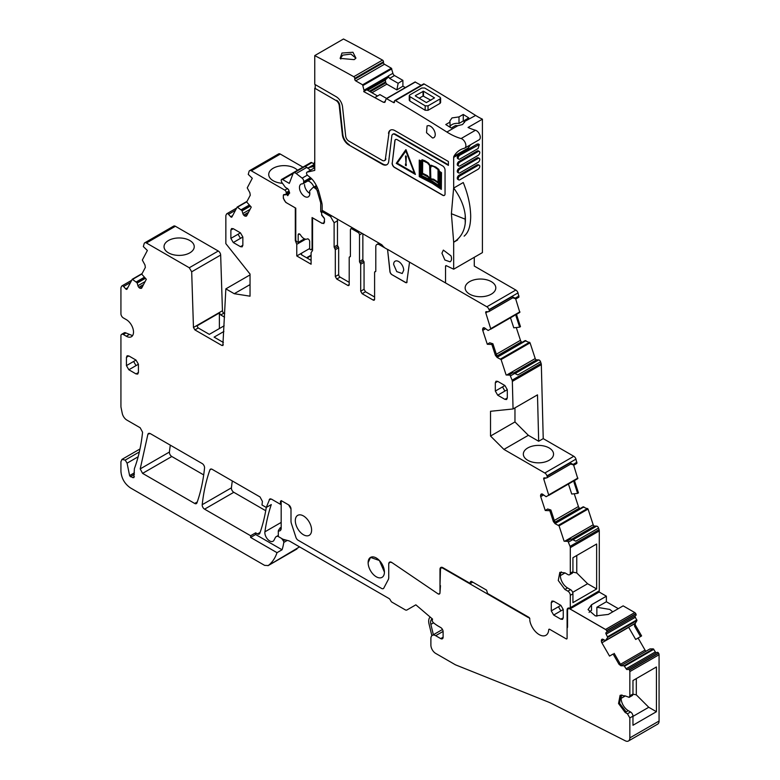 <?xml version="1.0" encoding="UTF-8"?>
<svg xmlns="http://www.w3.org/2000/svg" width="780" height="780" viewBox="0 0 780 780"><rect width="100%" height="100%" fill="white"/><g stroke="black" fill="none" stroke-linecap="round" stroke-linejoin="round"><path stroke-width="1.17" d="M175.393 226.268L146.416 242.999A3.383 1.96 -120 0 0 144.719 242.833L173.696 226.093A3.383 1.96 -120 0 1 175.393 226.268L218.273 251.014A3.383 1.96 -120 0 1 220.662 255.06L222.446 310.742A2.028 1.17 -120 0 0 223.88 313.17L224.708 313.648M146.416 242.999L189.286 267.755L191.685 271.801L220.662 255.06M189.823 252.847A15.103 8.716 180 0 1 173.413 254.748A15.103 8.716 180 0 1 164.034 246.753A15.103 8.716 180 0 1 168.46 240.513A15.103 8.716 180 0 1 184.977 238.641A15.103 8.716 180 0 1 194.239 246.753A15.103 8.716 180 0 1 189.823 252.847M561.317 571.886A10.159 5.869 60 0 0 567.538 587.925L570.541 589.651A3.383 1.96 -120 0 1 572.929 593.794L570.297 595.316L570.297 607.552L569.498 608.176A4.066 2.35 -120 0 0 567.928 608.205A4.066 2.35 -120 0 0 567.089 610.058L567.089 638.274A1.355 0.78 -120 0 1 566.807 638.898A1.355 0.78 -120 0 0 567.089 638.274L567.089 628.105A3.393 1.96 -120 0 0 567.567 626.73L567.567 610.34A3.393 1.96 -120 0 1 568.269 608.79A3.393 1.96 -120 0 1 568.523 608.683A3.393 1.96 -120 0 1 569.966 608.956L599.186 592.03L606.372 596.173L591.523 604.754L588.052 609.59L595.364 615.917L608.283 614.435L623.142 605.855L634.764 612.563L605.533 629.441L569.966 608.897M570.014 608.166L599.001 591.435A1.355 0.78 -120 0 0 599.284 590.811L569.498 608.176M570.297 595.316A3.383 1.96 -120 0 0 567.899 591.172L564.905 589.446L558.265 580.486L559.825 572.344L564.905 572.851L567.899 574.577A3.383 1.96 -120 0 0 569.595 574.743A3.383 1.96 -120 0 0 570.297 573.193L570.297 547.658A3.383 1.96 -120 0 0 570.073 546.351L567.742 540.745L567.109 541.33L564.106 541.213L559.055 525.808L555.116 523.702L553.39 521.606L554.473 520.981L555.886 523.263L555.116 523.702M573.632 465.065L577.785 478.637L546.127 496.704L543.182 494.637A2.369 1.365 -120 0 0 541.895 493.964L541.749 493.954A2.369 1.365 -120 0 0 541.271 494.062A2.369 1.365 -120 0 0 540.881 494.549L540.657 495.115A2.369 1.365 -120 0 0 540.716 496.626L545.259 510.5L549.812 510.685L553.39 521.606M577.785 478.637L548.808 495.368L543.758 479.076A1.355 0.78 -120 0 1 543.943 477.935A1.355 0.78 -120 0 1 544.216 477.877L546.39 477.965A2.028 1.17 -120 0 0 546.8 477.867A2.028 1.17 -120 0 0 547.082 476.161L546.985 475.868A3.383 1.96 -120 0 0 544.82 473.011L503.929 449.407L490.532 436.04L514.966 421.941L528.362 435.308L503.929 449.407M525.028 340.685L530.068 342.839L535.216 358.556A1.355 0.78 -120 0 0 536.494 359.824L538.668 359.911A2.028 1.17 -120 0 1 540.569 361.813L541.106 363.441A3.383 1.96 -120 0 1 541.33 364.65L543.231 438.633L538.678 441.256L537.488 394.856L513.055 408.964L490.532 411.284L490.532 436.04M513.055 408.964L512.343 381.391A3.383 1.96 -120 0 0 512.119 380.172L509.769 374.517L509.145 375.102L506.132 374.985L501.092 359.57L497.152 357.474L495.427 355.378L496.509 354.754L497.923 357.026L497.152 357.474M515.658 298.837L519.821 312.4L488.163 330.476L485.209 328.409A2.369 1.365 -120 0 0 483.931 327.727L483.776 327.727A2.369 1.365 -120 0 0 483.298 327.834A2.369 1.365 -120 0 0 482.908 328.312L482.693 328.887A2.369 1.365 -120 0 0 482.752 330.398L487.295 344.273L491.848 344.448L495.427 355.378M490.834 329.14L485.784 312.848A1.355 0.78 -120 0 1 485.979 311.707A1.355 0.78 -120 0 1 486.252 311.649L488.416 311.727A2.028 1.17 -120 0 0 488.826 311.639A2.028 1.17 -120 0 0 489.119 309.923L489.021 309.631A3.383 1.96 -120 0 0 486.847 306.784L409.539 262.148L406.712 282.711M407.121 281.99L405.815 282.545A2.028 1.17 60 0 0 406.77 282.672M380.581 244.052L379.392 244.745L387.562 249.464L389.981 272.093L391.414 274.365L405.697 282.613M379.392 244.745A5.08 2.935 -120 0 0 376.847 244.491A5.08 2.935 -120 0 0 375.794 246.821L375.794 271.04A1.355 0.78 -120 0 1 375.511 271.664A1.355 0.78 -120 0 1 375.2 271.723A1.355 0.78 -120 0 0 374.878 271.781A1.355 0.78 -120 0 0 374.595 272.405L374.595 299.227L373.162 300.056A2.028 1.17 -120 0 0 374.176 300.163A2.028 1.17 -120 0 0 374.595 299.227M362.856 233.815L362.856 259.535L359.512 261.476A1.355 0.78 -120 0 0 360.106 262.85L360.701 264.215L360.701 291.213L362.144 293.699L373.162 300.056M359.512 261.476L359.512 234.926A2.028 1.17 -120 0 0 358.069 232.43L351.839 228.842L353.038 228.15M350.405 256.22L349.81 256.903L350.405 256.22L350.405 229.671L350.825 228.735L351.839 228.842M350.337 256.591L349.81 256.903A1.355 0.78 -120 0 0 349.489 256.961A1.355 0.78 -120 0 0 349.206 257.585L349.206 284.573L347.773 285.402A2.028 1.17 -120 0 0 348.787 285.5A2.028 1.17 -120 0 0 349.206 284.573M324.295 211.555L323.096 212.248L330.525 216.528L334.113 222.758L334.113 246.977L335.312 249.717L335.312 276.549L336.755 279.035L347.773 285.402M323.096 212.248A2.028 1.17 -120 0 0 322.081 212.141A2.028 1.17 -120 0 0 321.662 213.076L321.662 213.934A2.028 1.17 -120 0 0 322.081 215.348L323.817 217.503A2.028 1.17 -120 0 1 324.538 219.355L323.837 223.558L322.491 223.187M289.01 190.993L286.211 192.601L286.211 193.459A2.028 1.17 -120 0 1 285.792 194.395L284.056 194.551A2.028 1.17 -120 0 0 283.754 194.639A2.028 1.17 -120 0 0 283.335 195.575L283.335 198.218L285.733 202.371L295.308 207.899L295.308 240.562L296.77 244.325L296.77 255.957L311.093 264.225L311.093 252.603L312.556 250.516L312.556 217.864L322.14 223.392M286.211 192.601A2.028 1.17 -120 0 0 284.788 190.125L251.326 170.81A3.383 1.96 -120 0 0 249.629 170.635A3.383 1.96 -120 0 0 249.151 171.151L248.245 174.389L252.291 178.288L247.24 187.873L249.893 192.767L250.263 195.224L246.685 202.02L251.248 207.1L246.704 215.728A2.369 1.365 -120 0 1 246.373 216.089A2.369 1.365 -120 0 1 245.758 216.187L245.154 216.089A2.369 1.365 -120 0 1 243.867 215.28L243.721 215.114A2.369 1.365 -120 0 1 242.853 213.525L242.014 210.62L237.188 207.051L231.943 216.928A1.355 0.78 -120 0 1 231.748 217.132A1.355 0.78 -120 0 1 230.666 216.733L228.501 214.305A2.028 1.17 -120 0 0 226.873 213.701A2.028 1.17 -120 0 0 226.59 214.003L226.073 214.987A3.383 1.96 -120 0 0 225.849 216.021L225.849 243.643L250.039 274.063L250.039 296.185L234.244 293.709L225.849 288.863L222.865 345.569M223.285 344.721L221.851 345.462L223.285 344.633M191.685 271.801L193.459 327.473L194.893 329.901L221.851 345.462M144.719 242.833A3.383 1.96 -120 0 0 144.242 243.341L143.335 246.577L147.371 250.477L142.331 260.062L144.973 264.966L145.353 267.413L141.775 274.209L146.328 279.289L141.784 287.918A2.369 1.365 -120 0 1 141.453 288.278A2.369 1.365 -120 0 1 140.839 288.376L140.234 288.278A2.369 1.365 -120 0 1 138.957 287.479L138.801 287.303A2.369 1.365 -120 0 1 137.933 285.714L137.095 282.808L132.268 279.24L127.023 289.117A1.355 0.78 -120 0 1 126.838 289.322A1.355 0.78 -120 0 1 125.755 288.922L123.581 286.494A2.028 1.17 -120 0 0 121.963 285.889A2.028 1.17 -120 0 0 121.67 286.202L121.154 287.177A3.383 1.96 -120 0 0 120.929 288.22L120.929 313.755A3.383 1.96 -120 0 0 123.328 317.899L126.321 319.634A10.159 5.869 -120 0 1 132.961 328.585A10.159 5.869 -120 0 1 131.401 336.726A10.159 5.869 -120 0 1 126.321 336.229L123.328 334.503A3.383 1.96 -120 0 0 121.631 334.327A3.383 1.96 -120 0 0 120.929 335.878L120.929 406.214A6.776 3.91 -120 0 0 121.095 407.745L122.236 413.293A6.776 3.91 -120 0 0 126.857 420.069L140.185 427.762L142.565 432.208C141.19 445.487 138.47 457.636 134.394 468.644L133.828 477.682L130.387 476.648L129.607 475.585L127.072 463.174L138.148 456.778M269.763 498.956L266.263 507.468L262.002 505.001L262.411 501.403L260.032 496.957L212.179 469.326A3.383 1.96 -120 0 0 210.483 469.16A3.383 1.96 -120 0 0 209.908 469.892A235.482 135.954 -120 0 0 202.205 504.699A3.383 1.96 -120 0 0 204.584 509.165L250.614 535.743L250.614 537.43L277.017 552.679C275.116 558.226 272.191 562.517 268.242 565.549L264.615 565.373L130.514 487.948C124.693 483.931 121.505 478.403 120.929 471.354L120.929 461.702L121.982 459.381L125.219 460.102L127.072 463.174M299.549 546.877L267.998 565.705L296.965 548.964M270.592 498.81L269.227 499.6L271.459 499.122L280.459 504.328L281.18 503.909M281.18 500.867L280.459 501.277L281.424 500.731L280.459 501.277L280.459 504.328M288.61 504.875L281.424 500.731L288.61 504.875L290.998 509.028L290.998 521.079L290.998 509.028A3.383 1.96 -120 0 0 288.61 504.875M290.998 521.079A6.776 3.91 -120 0 0 291.447 523.673L295.942 537.391A3.383 1.96 -120 0 0 298.116 540.238L381.615 588.451L298.116 540.238A3.383 1.96 -120 0 1 295.942 537.391L291.447 523.673A6.776 3.91 -120 0 1 290.998 521.079M381.615 588.451A3.383 1.96 -120 0 0 383.311 588.617A3.383 1.96 -120 0 0 383.789 588.11L388.284 579.579L383.789 588.11A3.383 1.96 -120 0 1 383.311 588.617A3.383 1.96 -120 0 1 381.615 588.451M388.284 579.579A6.776 3.91 -120 0 0 388.732 577.502L388.732 564.028L388.732 577.502A6.776 3.91 -120 0 1 388.284 579.579M388.732 564.028L389.571 562.166L391.852 562.526L437.911 593.765A2.71 1.56 -120 0 0 439.433 593.999L437.911 593.765L391.852 562.526A4.066 2.35 -120 0 0 389.571 562.166A4.066 2.35 -120 0 0 388.732 564.028M528.401 617.048L527.923 617.321A3.393 1.96 -120 0 0 529.25 617.624A1.355 0.78 -120 0 1 529.815 618.969L528.859 617.312L487.558 593.463L486.603 590.148L471.276 581.295L470.32 581.851L471.276 581.295L470.32 581.851L470.32 583.508L442.865 567.664A4.066 2.35 -120 0 0 440.837 567.46A4.066 2.35 -120 0 0 439.988 569.322L439.988 592.761L439.433 593.999A2.71 1.56 -120 0 0 439.988 592.761L440.466 585.643M529.815 619.866A6.776 3.91 -120 0 0 530.059 621.728A13.553 7.819 -120 0 0 545.932 635.271A13.553 7.819 -120 0 0 548.72 629.801A1.355 0.78 -120 0 1 548.993 629.255A1.355 0.78 -120 0 0 548.72 629.801A13.553 7.819 -120 0 1 545.932 635.271A13.553 7.819 -120 0 1 530.059 621.728A6.776 3.91 -120 0 1 529.815 619.866M549.676 629.323A1.355 0.78 -120 0 0 548.993 629.255L548.993 629.255A1.355 0.78 -120 0 1 549.676 629.323L566.134 638.83A1.355 0.78 -120 0 0 566.807 638.898A1.355 0.78 -120 0 1 566.134 638.83L549.676 629.323M240.454 238.378L233.269 242.531L230.88 238.378L238.066 234.234L240.454 238.378L242.853 237.003L242.853 245.3L240.454 246.675L242.151 246.851L242.853 245.3M233.269 242.531L240.454 246.675M230.88 238.378L230.88 230.08L231.582 228.53L233.269 228.706L230.88 230.08M242.853 237.003L240.454 232.849L233.269 228.706M128.836 369.759L136.022 365.615L133.624 361.462L126.438 365.615L128.836 369.759L136.022 373.912L137.719 374.078L138.421 372.528L136.022 373.912M126.438 365.615L126.438 357.318L127.14 355.768L128.836 355.933L126.438 357.318M136.022 365.615L138.421 364.231L136.022 360.087L128.836 355.933M138.421 364.231L138.421 372.528M197.272 501.95L194.678 503.451A3.383 1.96 -120 0 0 196.365 503.617A3.383 1.96 -120 0 0 196.94 502.885A228.179 131.742 -120 0 0 204.545 468A3.383 1.96 -120 0 0 202.166 463.544L150.208 433.553L147.937 434.109L148.512 433.378M194.678 503.451L142.584 473.372L140.205 468.907L147.937 434.109L149.438 433.251M504.904 391.063L497.718 395.206L495.319 391.063L502.505 386.909L504.904 391.063L507.302 389.678L507.302 397.976L504.904 399.36L506.6 399.526L507.302 397.976M497.718 395.206L504.904 399.36M495.319 391.063L495.319 382.756L496.022 381.206L497.718 381.381L495.319 382.756M507.302 389.678L504.904 385.525L497.718 381.381M551.275 610.896L558.46 606.742L560.859 610.896L563.258 609.511L560.859 605.358L553.673 601.214L551.977 601.039L551.275 602.599L551.275 610.896L553.673 615.04L560.859 619.193L562.556 619.359L563.258 617.809L560.859 619.193M563.258 609.511L563.258 617.809M295.308 520.64A11.515 6.649 -120 0 0 300.339 532.233A11.515 6.649 -120 0 0 309.212 535.324A11.515 6.649 -120 0 0 311.6 530.049A11.515 6.649 -120 0 0 306.569 518.456A11.515 6.649 -120 0 0 297.697 515.365A11.515 6.649 -120 0 0 295.308 520.64A11.515 6.649 -120 0 0 300.339 532.233A11.515 6.649 -120 0 0 309.212 535.324A11.515 6.649 -120 0 0 311.6 530.049A11.515 6.649 -120 0 0 306.569 518.456A11.515 6.649 -120 0 0 297.697 515.365A11.515 6.649 -120 0 0 295.308 520.64M368.131 562.682A11.515 6.649 -120 0 0 373.162 574.275A11.515 6.649 -120 0 0 382.034 577.356A11.515 6.649 -120 0 0 384.423 572.091A11.515 6.649 -120 0 0 379.392 560.498A11.515 6.649 -120 0 0 370.519 557.408A11.515 6.649 -120 0 0 368.131 562.682A11.515 6.649 -120 0 0 373.162 574.275A11.515 6.649 -120 0 0 382.034 577.356A11.515 6.649 -120 0 0 384.423 572.091L379.392 560.498L370.519 557.417L368.131 562.682M302.933 167.134L280.312 154.07A3.383 1.96 -120 0 0 278.616 153.904L249.629 170.635M519.012 295.971L515.18 298.184L516.038 298.847L518.914 297.19L518.008 292.9A3.383 1.96 -120 0 0 515.833 290.053L474.279 266.058L474.279 257.302M516.867 314.106A2.369 1.365 -120 0 0 516.896 315.695L520.475 326.625L519.646 327.151L516.058 316.183L516.74 313.979M516.272 327.532L520.455 340.314A2.369 1.365 -120 0 0 521.401 341.864L497.035 355.933M521.976 342.43L521.401 341.864M543.231 438.633L573.797 456.281L544.82 473.011M576.976 462.209L573.144 464.422L574.012 465.085L576.878 463.418L575.971 459.127A3.383 1.96 -120 0 0 573.797 456.281M574.841 480.334A2.369 1.365 -120 0 0 574.86 481.923L578.448 492.863L577.619 493.379L574.021 482.41L574.714 480.217M574.236 493.76L578.428 506.542A2.369 1.365 -120 0 0 579.374 508.092L554.999 522.161M579.94 508.658L579.374 508.092M599.284 590.811L599.284 530.917A3.383 1.96 -120 0 0 599.059 529.62L598.543 528.05A2.028 1.17 -120 0 0 596.632 526.139L594.457 526.061A1.355 0.78 -120 0 1 593.19 524.784L588.042 509.067L583.001 506.912M569.595 574.743L572.227 573.222A3.383 1.96 -120 0 0 572.929 571.672L570.297 573.193M567.411 540.735L570.521 538.931L572.715 539.653L568.649 542.002M570.853 538.941L567.742 540.745M549.812 510.685L550.875 510.013L554.473 520.981M577.619 493.379L571.73 494.042L568.454 484.029M550.875 510.013L547.648 508.999L545.259 510.5M573.144 464.422L570.082 462.881L571.135 463.808L546.8 477.867M509.769 374.517L512.889 372.713L514.751 373.415L510.676 375.765M512.889 372.713L509.438 374.498M491.848 344.448L492.911 343.775L496.509 354.754M519.646 327.151L513.767 327.815L510.481 317.791M492.911 343.775L489.684 342.761L487.295 344.273M515.18 298.184L512.109 296.654L513.172 297.58L488.826 311.639M391.414 274.365L405.815 282.545M391.531 274.297A2.028 1.17 60 0 1 390.107 272.025L387.562 249.464M362.144 293.699L365.498 291.759L374.595 297.014M365.498 291.759L364.055 289.273L364.055 262.285A1.355 0.78 60 0 0 363.46 260.91A1.355 0.78 -120 0 1 362.856 259.535M336.755 279.035L340.109 277.105A2.028 1.17 60 0 1 338.666 274.619L338.666 247.786L338.072 246.412A1.355 0.78 60 0 1 337.467 245.047L337.467 220.818A5.08 2.935 60 0 0 337.174 218.985M296.77 255.957L301.548 253.198L300.973 254.065L301.567 254.855L311.093 260.354M296.77 244.325L305.653 239.197M301.675 254.914L301.558 253.188L309.67 248.508M295.308 240.562L295.864 240.24M285.792 194.395L289.429 192.29M287.644 188.477L284.788 190.125M234.244 293.709L250.039 284.593M225.849 288.863L250.039 274.892M121.631 334.327L124.264 332.806A3.383 1.96 -120 0 1 125.96 332.972L132.551 335.663M277.017 552.679L282.048 549.773L255.645 534.524L255.645 532.837L257.517 533.92L260.12 532.428M250.614 537.43L255.645 534.524M266.273 507.458A228.179 131.742 60 0 1 259.789 533.364A3.383 1.96 60 0 1 259.214 534.095A3.383 1.96 60 0 1 257.517 533.92M266.263 507.468L271.294 504.562A235.482 135.954 60 0 0 264.907 531.823L281.18 522.425M470.32 583.508L472.709 582.124M203.697 474.913L171.805 456.505A3.383 1.96 60 0 1 169.426 452.039A235.482 135.954 60 0 1 170.323 445.156M570.726 464.051L574.012 465.085M512.762 297.823L516.038 298.847M222.505 311.22L222.729 311.854M232.313 480.948A235.482 135.954 -120 0 0 231.426 487.831A3.383 1.96 -120 0 0 233.805 492.297L204.584 509.165M265.726 510.725L233.805 492.297M572.715 539.653L575.786 541.183L598.543 528.05M514.966 407.862L514.966 421.941M538.678 441.256L528.362 435.308M514.751 373.415L517.822 374.956L540.569 361.813M340.109 277.105L349.206 282.36M278.304 536.386A6.776 3.91 60 0 0 276.286 536.611A6.776 3.91 60 0 0 275.32 537.644L273.994 540.218A6.776 3.91 60 0 1 273.029 541.252A6.776 3.91 60 0 1 267.481 539.077A6.776 3.91 60 0 1 264.907 531.823M307.047 258.024L311.093 255.684M281.444 538.356A6.776 3.91 60 0 1 282.584 539.76L283.335 539.341M306.589 257.751L311.093 255.157M282.048 549.773A64.36 37.157 60 0 0 283.784 542.422A1.696 0.975 60 0 0 283.325 540.852L282.584 539.76M572.929 593.794L572.929 602.648L596.642 588.958L596.642 544.011L572.929 557.71L572.929 571.672M596.642 588.958L587.593 583.733L572.657 592.351M572.9 572.12L576.761 572.929L587.593 583.733M560.362 575.611L565.032 572.92M491.312 294.148A15.327 8.853 0 0 0 495.797 287.956A15.327 8.853 0 0 0 486.389 279.727A15.327 8.853 0 0 0 469.638 281.629A15.327 8.853 0 0 0 465.143 287.956A15.327 8.853 0 0 0 474.659 296.078A15.327 8.853 0 0 0 491.312 294.148M297.521 170.264A15.327 8.853 0 0 0 273.215 168.236A15.327 8.853 0 0 0 268.729 174.564A15.327 8.853 0 0 0 282.467 183.29M223.889 331.481L214.11 337.126L223.382 342.478M194.893 329.901L198.247 327.971L209.323 334.357L224.153 325.796M224.552 317.148L220.769 314.964L219.385 312.956L219.385 328.555M219.385 312.956L196.862 325.952L198.247 327.971M403.699 270.26L402.226 273.517L396.747 271.606L393.637 264.449A7.117 4.105 -120 0 1 395.119 261.193A7.117 4.105 -120 0 1 400.598 263.094A7.117 4.105 -120 0 1 403.699 270.26M527.758 447.954A15.103 8.716 0 0 0 523.331 454.194A15.103 8.716 0 0 0 532.711 462.189A15.103 8.716 0 0 0 549.12 460.288A15.103 8.716 0 0 0 553.547 454.194A15.103 8.716 0 0 0 544.274 446.072A15.103 8.716 0 0 0 527.758 447.954M576.761 555.496L576.761 572.929M409.539 262.148L387.68 249.395M250.614 535.743L255.645 532.837M635.866 615.41L606.645 632.288L635.866 615.41A1.355 0.78 -120 0 0 635.866 613.85L635.778 613.694A2.028 1.17 -120 0 0 634.764 612.622L605.533 629.441M635.778 613.694L606.557 630.572A2.028 1.17 -120 0 0 605.533 629.499L634.764 612.563M605.533 629.499L569.966 608.956L605.533 629.499M589.075 612.388A11.856 6.844 0 0 1 591.523 610.34L591.523 604.802L606.372 596.232L591.523 604.802L588.052 609.619M618.296 608.654L606.372 601.76L606.372 596.173M601.877 639.337L601.877 639.337A2.369 1.365 -120 0 0 601.39 640.419L601.39 641.16A2.369 1.365 -120 0 0 601.877 642.817L609.541 656.087L613.1 654.03L619.027 664.297L620.1 663.673L621.738 665.33L620.968 665.779L619.027 664.297M628.612 627.227L635.681 639.463L640.546 636.577L634.598 626.272L634.598 623.659L605.436 640.604L603.184 639.385A2.369 1.365 -120 0 0 602.004 639.268L602.004 639.268M633.614 624.341L605.436 640.604L607.717 637.426L606.128 634.14A1.355 0.78 -120 0 1 606.128 632.58L606.645 632.288A1.355 0.78 -120 0 0 606.645 630.718L606.557 630.572M527.923 617.321L442.865 568.21A3.393 1.96 -120 0 0 441.168 568.045A3.393 1.96 -120 0 0 440.466 569.595L439.988 585.917M281.424 500.731A1.355 0.78 -120 0 0 281.18 500.624L281.18 528.245L279.006 529.503L278.304 530.878A5.421 3.13 -120 0 0 280.059 530.731A5.421 3.13 -120 0 0 281.18 528.245M443.108 637.221L440.71 638.606A3.393 1.96 -120 0 0 442.406 638.771A3.393 1.96 -120 0 0 443.108 637.221L443.108 631.693A3.393 1.96 -120 0 0 440.71 627.539L438.506 626.272A33.901 19.578 -120 0 1 433.417 622.703A2.038 1.17 -120 0 1 432.325 620.061L432.559 619.096L415.857 604.832L406.916 609.989A3.422 1.979 -120 0 1 405.22 609.823L391.96 602.16A2.028 1.17 -120 0 1 390.946 601.087L390.107 599.644A2.028 1.17 -120 0 0 389.093 598.572L289.897 541.3A6.776 3.91 -120 0 0 288.659 540.774L283.618 539.428A6.776 3.91 -120 0 1 282.38 538.902L278.304 536.542L278.304 530.878M440.71 638.606L435.679 635.7A6.776 3.91 -120 0 0 432.296 635.368A6.776 3.91 -120 0 0 430.892 638.469L430.892 645.109A6.776 3.91 -120 0 0 435.679 653.406L455.052 664.589A6.776 3.91 -120 0 0 455.783 664.95L547.989 701.893A67.753 39.117 -120 0 1 552.289 703.843L625.346 740.825A6.776 3.91 -120 0 0 628.446 741A6.776 3.91 -120 0 0 629.84 737.899L629.84 717.932L632.96 716.137A3.383 1.96 60 0 0 630.562 711.984L628.29 710.668A10.159 5.869 60 0 1 621.894 694.892M658.564 653.162L629.333 670.03A1.355 0.78 -120 0 0 627.978 669.25L657.208 652.373A1.355 0.78 -120 0 1 658.564 653.162L658.651 653.308A2.028 1.17 -120 0 1 659.071 654.722L629.84 671.6L629.84 695.809L629.148 697.359L625.17 695.877L620.09 695.37L618.54 703.511L625.17 712.471L627.451 713.788L629.84 717.932M629.84 671.6A2.028 1.17 -120 0 0 629.421 670.186L629.333 670.03M657.208 652.373L627.471 669.542A1.355 0.78 -120 0 1 626.116 668.762L624.068 665.74L620.968 665.779M638.089 638.04L645.041 650.081L620.49 664.258M613.1 654.03L609.541 656.087M634.413 623.873L606.021 640.273L634.413 623.873M640.546 636.577L641.599 635.905L635.671 625.648A2.369 1.365 -120 0 1 635.368 623.22L636.938 620.558L635.359 617.273L606.128 634.14M635.359 617.273A1.355 0.78 -120 0 1 635.359 615.703L606.128 632.58M280.235 528.518L279.006 529.503M629.84 695.809L632.96 694.005A3.383 1.96 60 0 1 632.258 695.555L629.148 697.359M649.984 648.921L621.621 665.291L649.984 648.921L653.289 648.872L655.346 651.885A1.355 0.78 -120 0 0 656.692 652.675M614.152 653.367L620.1 663.673M599.137 592.059A3.393 1.96 -120 0 0 598.396 591.786M645.041 650.081L645.84 651.31M659.071 654.722L659.071 721.022L629.84 737.899M628.446 741L657.667 724.133A6.776 3.91 -120 0 0 659.071 721.022M612.739 611.861L609.843 609.443L596.866 607.259L606.372 601.76M596.866 607.259L596.866 616.21M632.96 716.391L648.755 707.275L656.428 711.711L656.428 666.978L632.96 680.53L632.96 694.005M632.96 716.137L632.96 725.264L656.428 711.711M636.314 678.59L636.314 694.863L648.755 707.275M621.104 698.363L625.297 695.945M636.314 694.863L632.95 694.161M431.866 635.69L429.039 624A10.159 5.869 60 0 1 430.16 617.048M432.276 618.852A7.449 4.3 60 0 0 432.149 618.92A7.449 4.3 60 0 0 430.862 624.361L433.368 634.745M457.84 125.726L455.53 125.551L451.279 128.008A2032.514 1173.481 -120 0 0 445.77 124.546L450.021 122.09L449.816 121.037L452 117.926L459.01 116.903L463.261 114.445A2032.514 1173.481 -120 0 1 468.77 117.907L464.519 120.364L464.704 121.758L462.54 124.527L457.84 125.726L446.891 132.044A2032.514 1173.481 -120 0 0 433.622 123.728L427.879 120.169A2032.514 1173.481 -120 0 0 395.47 100.63A1.355 0.78 -120 0 0 394.787 100.552A1.355 0.78 -120 0 0 394.505 101.176L393.549 102.56A1.355 0.78 -120 0 0 394.231 102.619A1.355 0.78 -120 0 0 394.505 101.995M394.787 100.552L423.53 83.957A1.355 0.78 -120 0 1 424.223 84.026A2032.514 1173.481 -120 0 1 456.622 103.574A2032.514 1173.481 -120 0 1 462.374 107.133A2032.514 1173.481 -120 0 1 475.644 115.44L464.724 121.417M464.519 122.45L464.519 120.364M464.519 121.709L463.261 120.988L459.01 123.445A7.449 4.3 0 0 0 452 124.585A7.449 4.3 0 0 0 450.021 126.623M440.027 103.379L428.044 110.302L425.168 110.253A2032.514 1173.481 -120 0 0 409.841 101.02L409.841 96.593L409.247 95.745L409.841 94.906L421.814 87.994L424.69 88.013A2037.935 1176.601 60 0 1 440.027 97.246L440.622 98.114L440.622 102.531L440.027 103.379L440.027 98.953L428.044 105.865L425.168 105.827L409.841 96.593M409.247 95.755L409.247 100.171L409.841 101.02M475.644 115.44A67.753 39.117 -120 0 0 482.42 119.174L468.049 127.472A67.753 39.117 -120 0 0 475.478 130.25L461.107 138.547A67.753 39.117 -120 0 1 446.891 132.044M450.021 127.208L450.021 122.09M463.261 120.988L463.261 114.445M459.01 123.445L459.01 116.903M446.491 265.775L445.536 266.331A1.355 0.78 -120 0 1 445.809 265.717A1.355 0.78 -120 0 1 446.404 265.736L453.677 269.197L482.42 252.603L482.42 119.174M405.337 87.574L402.909 86.18L402.889 80.359L394.505 75.553A2.369 1.365 -120 0 1 392.906 73.3L391.365 68.221L384.452 64.252A1.355 0.78 -120 0 1 383.487 62.595L383.487 61.776A1.355 0.78 -120 0 0 382.512 60.109A2032.514 1173.481 -120 0 0 343.493 39L314.75 55.595A2032.514 1173.481 -120 0 1 353.769 76.703A1.355 0.78 -120 0 1 354.744 78.37L354.744 79.199A1.355 0.78 -120 0 0 355.709 80.857L362.612 84.815L364.221 91.153L388.089 77.376L388.303 76.303L364.221 90.207M421.171 85.312L415.048 81.968L386.5 98.534M384.725 160.456A4.407 2.545 -120 0 0 384.979 160.339L384.501 160.621A4.407 2.545 -120 0 1 382.298 160.397L348.757 141.043A4.407 2.545 -120 0 1 345.677 136.13L342.547 106.88A9.146 5.284 -120 0 0 336.131 96.681L314.75 84.337L314.75 55.595M384.501 160.621A4.407 2.545 -120 0 0 385.378 159.061L388.986 133.146L385.378 159.061M394.924 134.501L395.401 134.228A4.407 2.545 -120 0 0 393.198 134.004L392.72 134.287A4.407 2.545 -120 0 1 394.924 134.501L448.402 165.38L448.402 161.509L394.924 130.63A9.146 5.284 -120 0 0 390.351 130.172A9.146 5.284 -120 0 0 388.508 133.419M392.72 134.287A4.407 2.545 -120 0 0 391.833 135.847L388.703 161.48A9.146 5.284 -120 0 1 386.87 164.726A9.146 5.284 -120 0 1 382.298 164.278L348.757 144.914L382.775 163.995A9.146 5.284 -120 0 0 387.104 164.58M314.75 167.173L314.32 167.417A4.066 2.35 -120 0 0 314.73 167.729L307.135 172.146L314.75 170.391L314.75 88.208L336.131 100.561A4.407 2.545 -120 0 1 339.222 105.466L342.352 134.716A9.146 5.284 -120 0 0 348.757 144.914M307.135 172.146A2.028 1.17 -120 0 0 306.94 172.224A2.028 1.17 -120 0 0 306.589 173.696A2.028 1.17 -120 0 0 307.71 175.471L309.923 177.206A13.553 7.819 -120 0 1 314.223 181.925A21.684 12.519 -120 0 1 319.088 192.533L321.594 201.922A13.553 7.819 -120 0 1 322.169 206.037L322.169 210.327L381.264 244.442A3.383 1.96 -120 0 1 382.463 245.505L383.009 246.188A3.383 1.96 -120 0 0 384.209 247.25M445.536 266.331L445.536 282.652M453.677 269.197L453.677 242.268L451.396 213.71L465.182 219.18L465.241 223.275C464.266 231.66 460.415 237.988 453.677 242.268L457.665 239.87A47.443 27.388 -120 0 1 456.553 240.611M475.478 130.25A5.421 3.13 -120 0 1 479.758 134.823A5.421 3.13 -120 0 1 479.144 139.786L464.773 148.083A5.421 3.13 -120 0 1 464.295 148.278A47.424 27.378 -120 0 0 460.142 149.945A47.424 27.378 -120 0 0 453.931 156.263A3.383 1.96 -120 0 0 453.677 157.365L453.677 188.058A47.453 27.398 -120 0 0 453.638 187.99L451.396 213.71M464.773 148.083A5.421 3.13 -120 0 0 465.387 143.12A5.421 3.13 -120 0 0 461.107 138.547M393.549 102.56L386.305 98.563L384.715 102.463M385.125 101.917L383.536 102.346L385.33 101.312M364.221 91.153L363.694 91.582L383.536 102.346M392.145 162.961A3.383 1.96 -120 0 0 394.524 167.456L442.66 195.253A3.383 1.96 -120 0 0 444.346 195.419A3.383 1.96 -120 0 0 445.048 193.869L445.048 170.079A3.383 1.96 -120 0 0 442.66 165.935L397.235 139.708A3.383 1.96 -120 0 0 395.538 139.542A3.383 1.96 -120 0 0 394.856 140.741L392.291 162.883A3.383 1.96 -120 0 0 394.67 167.378L394.524 167.456M428.386 125.59L427.05 125.902L426.523 132.707L432.5 137.953A6.776 3.91 -120 0 0 433.826 137.641A6.776 3.91 -120 0 0 434.353 130.845A6.776 3.91 -120 0 0 428.386 125.59M450.967 255.83L443.342 250.097L441.938 253.198L444.892 260.013L450.119 261.836L450.967 260.988A6.776 3.91 -120 0 0 450.967 255.83M440.027 98.953L440.622 98.114M453.677 157.365L468.049 149.068A3.383 1.96 60 0 1 468.302 147.966A47.424 27.378 60 0 1 470.818 144.593M465.241 223.275A47.443 27.388 -120 0 0 465.231 215.358C464.256 206.359 460.405 197.252 453.687 188.058L463.252 182.53C467.512 193.099 469.93 203.024 470.506 212.306A47.443 27.388 -120 0 1 470.506 220.243C469.989 227.809 467.854 233.103 464.129 236.145M479.29 151.437L478.335 150.881A2.369 1.365 120 0 0 477.145 150.998L458.942 161.509A2.369 1.365 120 0 0 457.392 163.595A2.369 1.365 120 0 0 457.762 165.496L458.718 166.052A2.369 1.365 120 0 0 459.907 165.935L478.111 155.425A2.369 1.365 120 0 0 479.661 153.328A2.369 1.365 120 0 0 479.29 151.437A2.369 1.365 120 0 0 478.111 151.554L459.907 162.064A2.369 1.365 120 0 0 458.357 164.151A2.369 1.365 120 0 0 458.718 166.052M478.394 143.998L477.145 144.085L458.942 154.596A2.369 1.365 120 0 0 457.392 156.682A2.369 1.365 120 0 0 457.762 158.584L458.718 159.139A2.369 1.365 120 0 0 459.907 159.013L478.111 148.512L479.3 144.514L459.907 155.142A2.369 1.365 120 0 0 458.357 157.238A2.369 1.365 120 0 0 458.718 159.139M458.718 179.878L457.762 179.322A2.369 1.365 120 0 1 457.392 177.43A2.369 1.365 120 0 1 458.942 175.334L477.145 164.824L478.111 165.38L459.907 175.89A2.369 1.365 120 0 0 458.357 177.976A2.369 1.365 120 0 0 458.718 179.878A2.369 1.365 120 0 0 459.907 179.761L478.111 169.25A2.369 1.365 120 0 0 479.661 167.164A2.369 1.365 120 0 0 479.29 165.262A2.369 1.365 120 0 0 478.111 165.38M478.394 164.736L477.145 164.824M479.29 158.35L478.335 157.794A2.369 1.365 120 0 0 477.145 157.911L458.942 168.422A2.369 1.365 120 0 0 457.392 170.508A2.369 1.365 120 0 0 457.762 172.409L458.718 172.965A2.369 1.365 120 0 0 459.907 172.848L478.111 162.338A2.369 1.365 120 0 0 479.661 160.251A2.369 1.365 120 0 0 479.29 158.35A2.369 1.365 120 0 0 478.111 158.467L459.907 168.977A2.369 1.365 120 0 0 458.357 171.064A2.369 1.365 120 0 0 458.718 172.965M314.75 88.208L336.131 100.561M315.227 84.62L315.227 87.935M341.962 53.04L352.93 52.25L355.943 58.129L354.159 59.631L340.129 58.373L341.962 53.04M388.303 76.303L389.59 78.39L398.151 83.294L396.864 89.915L386.822 84.162L385.769 82.836L370.276 91.787M402.889 80.359L398.151 83.294M402.909 86.18L396.864 89.915M384.979 160.339A4.407 2.545 -120 0 0 385.866 158.779M390.595 130.046A9.146 5.284 -120 0 0 388.986 133.146M395.401 134.228L448.402 164.824M339.222 105.466L339.7 105.193L342.829 134.443A9.146 5.284 -120 0 0 349.235 144.631M339.7 105.193A4.407 2.545 -120 0 0 336.609 100.279M465.231 215.358L465.182 219.18M375.043 97.471L379.889 94.604L386.548 98.416M363.694 91.582L366.815 89.778L377.588 95.998M385.769 82.836L385.3 79.921L388.089 77.376M395.616 139.503A3.383 1.96 -120 0 0 395.002 140.653L392.291 162.883M394.67 167.378L442.796 195.166A3.383 1.96 -120 0 0 444.424 195.37M415.35 95.657L415.35 95.94A2037.925 1176.601 60 0 1 426.368 102.58L434.509 97.88A2037.925 1176.601 60 0 0 423.491 91.24L415.35 95.657M314.32 167.417A3.383 1.96 -120 0 0 312.439 166.774L309.514 167.456A17.618 10.169 -120 0 0 307.915 168.07L314.75 164.122M340.782 59.046L340.587 58.12L342.771 55.136L350.922 54.083L355.495 57.837L355.28 58.832M431.194 165.282L435.893 167.076L438.779 169.387L439.481 171.337L441.49 172.633L441.344 189.364L432.305 183.358L419.25 176.602L419.25 160.085L421.249 160.943M419.25 160.085L421.18 161.06L422.058 159.734L425.002 160.787L428.571 163.078L430.404 165.896L430.901 165.438M405.961 149.653L415.399 174.437L405.961 149.653M419.182 98.241L423.033 96.018L423.014 91.231M430.892 100.249L423.033 96.018M304.541 184.548A7.117 4.105 -120 0 0 309.816 193.391M313.901 187.005A7.117 4.105 -120 0 0 307.788 180.989M422.302 159.803L427.723 162.552L430.394 165.906M431.36 165.233L436.576 167.768L438.633 169.474L439.335 171.424L441.353 172.721L441.344 189.364M405.815 149.74L396.24 163.371L415.399 174.437M432.159 182.676L440.837 188.438L440.837 172.936L439.569 172.126L440.066 187.024L431.827 181.672L420.517 175.734L420.898 161.47L419.757 160.875L419.757 176.27L428.512 180.58L430.667 182.452L432.296 182.598L440.837 188.263M422.038 160.943L421.024 162.503L421.024 174.905L422.038 173.219L422.038 160.943M439.569 173.335L438.545 170.528L438.545 182.744L439.569 185.543L439.569 173.335M422.409 173.989L421.424 175.666L428.941 179.312L430.043 180.638L428.2 177.011L422.409 173.989M431.71 180.901L439.257 185.962L438.272 183.183L435.074 180.784L431.857 179.341L430.872 179.702L430.55 180.931L431.857 180.823L439.169 185.728M422.555 160.631L422.555 173.423L427.235 175.705L430.043 178.737L429.604 165.506L427.45 162.932L422.555 160.631M438.038 182.393L438.038 169.543L433.846 166.559L431.33 166.003L430.56 167.661L430.55 179.078L433.241 179.166L438.038 182.393M397.147 163.283L405.815 150.959L414.482 173.297L397.147 163.283L405.844 151.037M419.894 160.953L419.894 176.182L432.296 182.598M439.803 172.282L440.066 187.024M422.038 161.089L421.024 162.503M421.171 162.425L421.171 174.661M438.691 170.927L438.691 182.666L439.569 185.065M422.487 174.008L421.424 175.666M421.561 175.578L429.088 179.234L429.897 180.511M431.213 179.449L430.697 180.853L431.535 181.009M422.692 160.67L422.555 173.423M422.692 173.345L427.381 175.617L430.043 178.415M430.979 178.834L433.631 179.195L438.038 182.189M430.833 178.912L430.55 167.993M431.262 166.033L430.697 167.905M397.293 163.205L414.404 173.082M406.175 165.73L406.322 164.268L406.175 165.73L405.454 165.321L405.454 163.936L406.175 164.356M405.454 163.936L406.322 164.268M406 163.254L406.312 156.273L405.464 155.951L406 163.254L406.175 156.361L405.464 155.951M312.556 248.947L310.996 249.853L312.556 248.05M324.509 222.378L323.505 222.953A5.08 2.935 -120 0 1 321.204 222.826L312.068 217.552L312.068 248.332M310.996 249.853L309.67 249.083L309.67 241.498A2.038 1.17 -120 0 0 308.236 239.011A2.047 1.18 -120 0 0 307.291 238.934A6.776 3.91 -120 0 1 300.612 235.082A2.047 1.18 -120 0 0 299.666 234.068A2.038 1.17 -120 0 0 298.584 233.922A2.038 1.17 -120 0 0 298.165 234.848L298.165 242.444L296.254 241.342L295.776 239.986L295.776 208.153L286.942 203.053A5.08 2.935 -120 0 1 283.354 196.833L283.354 195.322M323.505 222.953A5.08 2.935 -120 0 0 324.538 221.101M321.682 214.198L321.682 215.202L324.402 218.595M321.662 213.203A1.355 0.78 -120 0 0 320.716 211.76L320.687 202.81L321.672 202.244M318.415 190.33L317.255 191.002L320.687 202.81M317.255 191.002A2.71 1.56 -120 0 0 315.802 188.819L314.642 187.912A2.71 1.56 -120 0 0 312.956 187.551A2.71 1.56 -120 0 0 312.751 187.717L309.875 190.7A2.028 1.17 -120 0 0 309.66 191.939A7.312 4.222 -120 0 1 308.295 196.843A7.312 4.222 -120 0 1 306.696 197.174A7.312 4.222 -120 0 1 300.358 191.393A7.312 4.222 -120 0 1 300.982 184.168A7.312 4.222 -120 0 1 302.581 183.836A2.028 1.17 -120 0 0 303.03 183.739A2.028 1.17 -120 0 0 303.42 183.095L303.683 181.623A2.71 1.56 -120 0 0 302.133 178.142L296.205 173.511A4.066 2.35 -120 0 0 293.67 172.975A4.066 2.35 -120 0 0 292.997 173.794L289.302 183.397L282.633 179.546A2.038 1.17 -120 0 0 281.619 179.439A2.038 1.17 -120 0 0 281.2 180.375L281.609 182.101L285.188 187.064L288.59 189.676L289.585 192.767L287.752 195.682L287.011 194.659L283.452 194.98M298.165 242.444L304.434 238.826M305.448 166.374L311.854 162.669A2.038 1.17 -120 0 0 310.84 162.572L281.619 179.439M311.854 162.669L313.882 163.839M322.657 210.61L320.687 211.75M293.67 172.975L305.136 166.355L310.577 170.128M287.011 194.659L289.663 193.138M314.75 161.606L313.502 164.843M189.286 267.755L218.273 251.014M567.625 609.745L567.089 610.058M570.541 589.651L567.899 591.172M567.538 587.925L564.905 589.446M599.284 530.917L570.297 547.658M599.059 529.62L570.073 546.351M588.042 509.067L559.055 525.808M593.19 524.784L564.7 541.232M587.545 508.472L558.558 525.203M583.928 506.893L555.76 523.156M543.543 494.998L540.716 496.626M578.428 506.542L554.307 520.465M542.432 494.101L540.657 495.115M541.895 493.964L540.881 494.549M577.883 478.062L548.905 494.793M545.737 477.935L543.758 479.076M570.082 462.881L547.082 476.161M575.971 459.127L546.985 475.868M541.33 364.65L512.343 381.391M541.106 363.441L512.119 380.172M530.068 342.839L501.092 359.57M535.216 358.556L506.727 375.005M529.581 342.235L500.594 358.976M525.964 340.665L497.796 356.928M485.579 328.77L482.752 330.398M520.455 340.314L496.334 354.237M484.458 327.863L482.693 328.887M483.931 327.727L482.908 328.312M519.812 312.409L490.854 329.131M519.919 311.834L490.932 328.565M487.763 311.707L485.784 312.848M512.109 296.654L489.119 309.923M518.008 292.9L489.021 309.631M515.833 290.053L486.847 306.784M375.726 271.421L375.2 271.723M360.701 291.213L364.055 289.273M360.701 264.215L364.055 262.285M360.106 262.85L363.46 260.91M362.144 233.405L359.512 234.926M335.312 276.549L338.666 274.619M334.113 246.977L337.467 245.047M334.718 248.352L338.072 246.412M330.525 216.528L331.724 215.836M334.113 222.758L337.467 220.818M289.244 191.714L286.211 193.459M280.312 154.07L251.326 170.81M246.772 215.602L245.758 216.187M247.114 214.958L245.154 216.089M248.274 212.745L243.867 215.28M248.469 212.374L243.721 215.114M250.058 209.362L242.853 213.525M250.351 206.105L242.141 210.844M250.175 205.91L242.014 210.62M249.434 205.082L241.274 209.791M249.366 205.003L241.195 209.722M246.802 201.796L237.578 207.119M246.997 201.435L237.325 207.022M232.645 215.582L230.666 216.733M235.433 210.307L228.501 214.305M193.459 327.473L222.446 310.742M141.853 287.791L140.839 288.376M142.194 287.147L140.234 288.278M143.364 284.934L138.957 287.479M143.559 284.564L138.801 287.303M145.139 281.551L137.933 285.714M145.441 278.294L137.221 283.043M145.265 278.099L137.095 282.808M144.514 277.27L136.354 281.98M144.456 277.202L136.285 281.911M141.882 273.994L132.668 279.318M142.077 273.624L132.405 279.211M127.735 287.771L125.755 288.922M130.514 282.497L123.581 286.494M128.953 334.708L126.321 336.229M125.96 332.972L123.328 334.503M132.707 477.662L134.384 476.697M129.607 475.585L134.394 472.826M130.387 476.648L134.394 474.328M140.205 468.907L169.426 452.039M142.584 473.372L171.805 456.505M560.859 610.896L553.673 615.04M553.673 601.214L551.275 602.599M596.632 526.139L572.998 539.789M583.859 506.873L555.721 523.117M583.118 506.844L555.448 522.824M538.668 359.911L515.024 373.561M525.886 340.645L497.757 356.889M525.145 340.616L497.484 356.587M238.066 234.234L240.454 232.849M502.505 386.909L504.904 385.525M558.46 606.742L560.859 605.358M283.325 540.852L285.1 539.818M283.784 542.422L287.274 540.404M133.624 361.462L136.022 360.087M516.896 315.695L516.058 316.183M536.494 359.824L513.659 373.006M574.86 481.923L574.021 482.41M594.457 526.061L571.633 539.243M440.534 569.01L439.988 569.322M211.409 469.024L209.908 469.892M231.426 487.831L202.205 504.699M125.219 460.102L139.337 451.952M220.769 314.964L223.88 313.17M335.312 249.717L338.666 247.786M359.268 231.748L358.069 232.43M628.68 627.344L601.877 642.817M603.827 639.756L601.39 641.16M603.184 639.385L601.39 640.419M634.481 623.825L606.06 640.224M636.938 620.558L607.717 637.426M635.368 623.22L634.598 623.659M636.85 619.866L607.63 636.733M635.866 613.85L606.645 630.718M627.451 713.788L630.562 711.984M625.17 712.471L628.29 710.668M620.597 695.136L619.632 703.394L626.135 711.916M658.651 653.308L629.421 670.186M655.346 651.885L626.116 668.762M653.845 649.292L624.624 666.159M653.289 648.872L624.068 665.74M650.042 648.901L621.64 665.301M635.671 625.648L634.598 626.272M281.18 527.972L279.181 529.123M443.089 631.42L435.679 635.7M430.862 624.361L433.553 622.81M424.223 84.026L395.47 100.63M428.044 105.865L428.044 110.302M425.168 105.827L425.168 110.253M382.512 60.109L353.769 76.703M383.487 61.776L354.744 78.37M383.487 62.595L354.744 79.199M384.452 64.252L355.709 80.857M391.365 68.221L362.612 84.815M391.813 68.864L363.07 85.459M388.313 76.196L364.211 90.109M392.906 73.3L388.303 75.953M394.505 75.553L389.59 78.39M386.822 84.162L371.953 92.752M415.389 81.997L386.646 98.592M468.302 147.966L453.931 156.263M386.11 78.653L366.815 89.788M364.153 91.309L387.972 77.561M458.942 161.509L459.907 162.064M477.145 150.998L478.111 151.554M458.942 154.596L459.907 155.142M477.145 144.085L478.111 144.631M458.942 175.334L459.907 175.89M458.942 168.422L459.907 168.977M477.145 157.911L478.111 158.467M385.3 79.921L367.517 90.188M423.511 96.018L423.491 91.24M314.75 165.448L312.439 166.774M309.514 167.456L314.75 164.434M385.261 80.145L367.682 90.285M385.437 81.978L369.369 91.26M298.165 234.848L299.598 234.019M322.696 210.629L320.716 211.76M317.46 187.863L315.802 188.819M316.894 186.615L314.642 187.912M311.395 178.493L303.42 183.095M310.508 177.684L303.683 181.623M307.349 175.13L302.133 178.142M306.94 167.31L296.205 173.511M282.633 179.546L293.173 173.462M570.414 538.951L567.274 540.764M512.45 372.713L509.301 374.527M375.775 271.264L374.878 271.781M350.825 228.735L352.443 227.799M323.7 211.204L322.081 212.141M247.026 201.367L237.188 207.051M236.603 208.084L226.873 213.701M142.116 273.556L132.268 279.24M131.684 280.273L121.963 285.889M583.05 506.863L555.438 522.805M525.076 340.636L497.474 356.577M276.286 536.611L278.304 535.441M121.982 459.381L139.99 448.978M350.386 256.444L349.489 256.961M379.099 243.194L376.847 244.491M281.18 527.29L279.923 528.011M442.484 629.48L432.296 635.368M442.299 567.401L441.168 568.045M569.39 608.137L568.269 608.79M415.048 81.968L386.305 98.563M314.75 167.72L306.94 172.224M478.335 143.969L479.232 144.485M478.335 164.707L479.29 165.262M316.378 185.572L312.956 187.551M311.659 178.756L303.03 183.739"/></g></svg>
